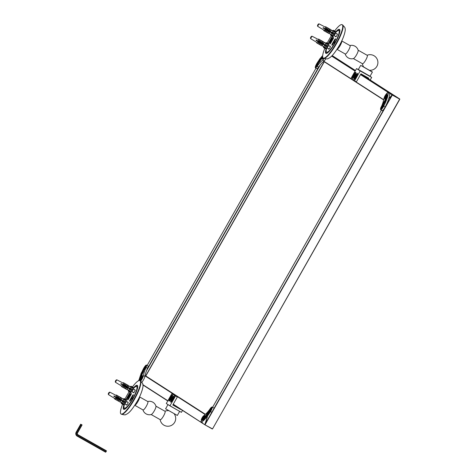 <?xml version="1.0" encoding="UTF-8"?>
<svg xmlns="http://www.w3.org/2000/svg" width="476" height="476" viewBox="0 0 476 476"><rect width="100%" height="100%" fill="white"/><g stroke="black" fill="none" stroke-linecap="round" stroke-linejoin="round"><path stroke-width="0.71" d="M360.493 74.607L392.105 94.92L388.696 98.77L392.426 94.867L399.81 99.222L392.105 94.92L204.858 424.532L207.417 416.619L204.977 424.842L173.252 404.213M212.29 428.977L204.977 424.842L212.522 428.912L399.745 98.996L360.844 73.994L399.745 98.996M139.111 380.318L138.843 380.627L139.111 380.318M145.65 375.891L205.424 414.31L145.662 375.897L324.144 61.684M332.819 55.984L355.459 70.531L332.831 55.989M165.731 408.878L177.34 415.453L165.731 408.878M168.093 404.665L179.654 411.377L177.34 415.453M173.306 405.165L176.548 406.998L173.306 405.165M360.832 65.42L372.369 72.138L363.7 66.973M369.513 70.275L372.315 71.941M358.321 69.55L370.054 76.214L358.321 69.55L360.635 65.474M173.062 399.429A3.552 0.744 119.5 0 1 170.866 402.125A3.552 0.744 119.5 0 1 171.788 398.662A3.552 0.744 119.5 0 1 174.281 396.086A3.552 0.744 119.5 0 1 173.062 399.429M171.431 398.382A3.552 0.744 119.5 0 1 169.242 401.084A3.552 0.744 119.5 0 1 170.158 397.615A3.552 0.744 119.5 0 1 172.651 395.038A3.552 0.744 119.5 0 1 171.431 398.382M177.126 406.944L172.919 404.802M182.51 410.407L181.415 412.335L169.932 405.844L175.543 395.967L177.352 396.99L172.794 405.017L180.654 409.455L177.024 407.123M172.943 404.963L176.917 407.212L172.943 404.963M177.352 396.99L171.907 393.634L166.297 403.511L169.932 405.844M175.543 395.967L171.907 393.634M353.424 75.012A3.552 0.744 119.5 0 1 355.899 72.471A3.552 0.744 119.5 0 1 354.697 75.779A3.552 0.744 119.5 0 1 352.484 78.51A3.552 0.744 119.5 0 1 353.424 75.012M355.054 76.053A3.552 0.744 119.5 0 1 357.524 73.518A3.552 0.744 119.5 0 1 356.328 76.82A3.552 0.744 119.5 0 1 354.114 79.557A3.552 0.744 119.5 0 1 355.054 76.053M368.448 78.879L368.811 78.242L360.951 73.804L356.393 81.83L354.578 80.807L360.189 70.93L371.679 77.415L370.203 80.01M365.056 76.124L364.818 76.547M369.882 76.261L371.679 77.415M358.333 69.597L356.56 68.592L350.949 78.475L354.578 80.807M356.56 68.592L360.189 70.93M386.905 95.694A2.666 0.559 119.5 0 1 387.69 95.337A2.666 0.559 119.5 0 1 386.792 97.818A2.666 0.559 119.5 0 1 385.132 99.871A2.666 0.559 119.5 0 1 385.257 98.407A2.666 0.559 119.5 0 1 386.905 95.694M386.917 93.867A2.666 0.559 119.5 0 1 387.143 93.974A2.666 0.559 119.5 0 1 386.25 96.455A2.666 0.559 119.5 0 1 384.584 98.508A2.666 0.559 119.5 0 1 384.376 98.371M385.887 99.781A2.666 0.559 119.5 0 1 386.238 99.829M383.46 104.571A2.666 0.559 119.5 0 1 383.686 104.684A2.666 0.559 119.5 0 1 382.787 107.165A2.666 0.559 119.5 0 1 381.127 109.212A2.666 0.559 119.5 0 1 380.913 109.081M381.704 106.023A19.528 4.088 -60.5 0 0 383.751 99.282A4.26 0.892 119.5 0 1 384.192 97.83M386.298 94.046A4.26 0.892 119.5 0 1 388.059 92.511A4.26 0.892 119.5 0 1 388.124 92.576A18.463 3.862 119.5 0 1 383.715 106.237A4.26 0.892 119.5 0 1 380.681 109.801A4.26 0.892 119.5 0 1 380.616 108.879M389.416 93.308A4.26 0.892 119.5 0 1 389.511 93.332A4.26 0.892 119.5 0 1 389.576 93.397L388.124 92.576M389.576 93.397A18.463 3.862 119.5 0 1 385.167 107.058L383.715 106.237M385.167 107.058A4.26 0.892 119.5 0 1 382.133 110.622L380.681 109.801M140.253 379.217A2.666 0.559 119.5 0 1 139.73 379.628A2.666 0.559 119.5 0 1 139.522 379.497M142.068 374.987A2.666 0.559 119.5 0 1 142.288 375.1A2.666 0.559 119.5 0 1 141.872 376.641M142.61 376.349A2.666 0.559 119.5 0 1 142.836 376.462A2.666 0.559 119.5 0 1 142.276 378.295A2.666 0.559 119.5 0 1 140.854 380.52A2.666 0.559 119.5 0 1 140.42 380.919M143.74 370.608A2.666 0.559 119.5 0 1 143.187 372.44A2.666 0.559 119.5 0 1 141.759 374.666A2.666 0.559 119.5 0 1 141.182 375.136A2.666 0.559 119.5 0 1 140.961 374.862M146.293 365.752A2.666 0.559 119.5 0 1 145.739 367.585A2.666 0.559 119.5 0 1 144.311 369.81A2.666 0.559 119.5 0 1 143.734 370.28A2.666 0.559 119.5 0 1 143.514 370.013M145.436 365.752A4.26 0.892 119.5 0 1 146.537 365.05A4.26 0.892 119.5 0 1 146.078 367.466A19.528 4.088 -60.5 0 0 143.46 375.57A4.26 0.892 119.5 0 1 140.7 381.097M146.537 365.05L147.982 365.865A4.26 0.892 119.5 0 1 147.53 368.287A19.528 4.088 -60.5 0 0 144.912 376.391A4.26 0.892 119.5 0 1 141.872 382.258M139.081 380.556A18.463 3.862 119.5 0 1 139.313 379.259M139.605 378.111A18.463 3.862 119.5 0 1 140.795 374.594M141.961 371.821A18.463 3.862 119.5 0 1 143.502 368.614A4.26 0.892 119.5 0 1 144.746 366.615M208.452 412.103A2.588 0.541 119.5 0 1 207.655 414.62A2.588 0.541 119.5 0 1 205.912 416.607A2.588 0.541 119.5 0 1 206.721 414.072A2.588 0.541 119.5 0 1 208.452 412.103L208.756 412.27A2.666 0.559 119.5 0 1 208.988 412.389A2.666 0.559 119.5 0 1 208.869 413.168A2.666 0.559 119.5 0 1 207.697 415.518A2.666 0.559 119.5 0 1 206.429 416.916A2.666 0.559 119.5 0 1 206.221 416.78M211.612 407.617A2.666 0.559 119.5 0 1 211.844 407.724A2.666 0.559 119.5 0 1 211.719 408.509A2.666 0.559 119.5 0 1 210.547 410.859A2.666 0.559 119.5 0 1 209.285 412.258A2.666 0.559 119.5 0 1 209.071 412.127M205.84 416.506A2.666 0.559 119.5 0 1 205.805 416.625A2.666 0.559 119.5 0 1 204.632 418.975A2.666 0.559 119.5 0 1 203.365 420.373A2.666 0.559 119.5 0 1 203.181 420.308M205.281 415.625A2.588 0.541 119.5 0 1 204.484 418.148A2.588 0.541 119.5 0 1 202.74 420.135A2.588 0.541 119.5 0 1 203.549 417.601A2.588 0.541 119.5 0 1 205.281 415.625L205.584 415.798A2.666 0.559 119.5 0 1 205.924 415.84M202.651 419.909A2.666 0.559 119.5 0 1 201.979 420.492A2.666 0.559 119.5 0 1 201.794 420.433M209.743 409.39A19.528 4.088 -60.5 0 1 204.799 414.834A4.26 0.892 119.5 0 0 203.918 415.762A2.588 0.541 119.5 0 1 203.097 418.267A2.588 0.541 119.5 0 1 201.354 420.254A2.588 0.541 119.5 0 1 202.163 417.72A2.588 0.541 119.5 0 1 203.901 415.75L204.198 415.917A2.666 0.559 119.5 0 1 204.537 415.964A2.666 0.559 119.5 0 1 204.549 416.125M211.177 407.563A4.26 0.892 119.5 0 1 212.106 407.039A4.26 0.892 119.5 0 1 210.57 411.567A18.463 3.862 119.5 0 1 201.253 422.075A4.26 0.892 119.5 0 1 201.187 422.051A4.26 0.892 119.5 0 1 201.384 420.272M211.826 412.275L210.57 411.567M202.705 422.89L201.253 422.075M320.931 58.036A2.666 0.559 119.5 0 1 321.282 58.084A2.666 0.559 119.5 0 1 320.384 60.559A2.666 0.559 119.5 0 1 318.724 62.612M318.087 62.689A2.666 0.559 119.5 0 1 318.426 62.743A2.666 0.559 119.5 0 1 317.528 65.224A2.666 0.559 119.5 0 1 315.868 67.271M322.847 58.066A2.666 0.559 119.5 0 1 321.788 59.155A2.666 0.559 119.5 0 1 321.574 59.024M323.888 58.399A2.666 0.559 119.5 0 1 323.174 59.036A2.666 0.559 119.5 0 1 322.96 58.905M324.055 58.483A4.26 0.892 119.5 0 1 322.704 60.047A19.528 4.088 -60.5 0 0 317.183 66.277A4.26 0.892 119.5 0 1 315.398 67.842A4.26 0.892 119.5 0 1 315.409 66.616M315.885 65.343A4.26 0.892 119.5 0 1 316.933 63.314A18.463 3.862 119.5 0 1 318.884 60.387M325.774 58.905A4.26 0.892 119.5 0 1 324.156 60.868A19.528 4.088 -60.5 0 0 318.628 67.098A4.26 0.892 119.5 0 1 316.843 68.663L315.398 67.842M320.628 58.024A18.463 3.862 119.5 0 1 322.686 55.591M151.172 414.548L160.281 419.695A4.831 1.011 -60.5 0 0 163.518 416.012A4.831 1.011 -60.5 0 0 165.041 411.294A4.831 1.011 -60.5 0 0 165.029 411.282L155.92 406.141M142.967 409.913A6.747 6.747 0 0 0 151.314 414.507A4.831 1.011 -60.5 0 0 154.331 410.788A4.831 1.011 -60.5 0 0 155.961 406.284A6.747 6.747 0 0 0 147.715 401.506M134.827 405.32L143.056 409.967A4.831 1.011 -60.5 0 0 146.299 406.284A4.831 1.011 -60.5 0 0 147.816 401.565A4.831 1.011 -60.5 0 0 147.804 401.56L139.575 396.907M362.373 63.671A7.812 7.812 0 0 0 363.795 67.104L369.352 70.264A7.812 7.812 0 0 0 377.819 61.339A7.812 7.812 0 0 0 367.121 55.264M362.48 63.73A4.831 1.011 -60.5 0 0 362.492 63.736A4.831 1.011 -60.5 0 0 365.747 60.03A4.831 1.011 -60.5 0 0 367.24 55.329L358.13 50.182M345.177 53.961A6.747 6.747 0 0 0 353.525 58.554A4.831 1.011 -60.5 0 0 356.542 54.835A4.831 1.011 -60.5 0 0 358.172 50.331A6.747 6.747 0 0 0 349.925 45.553M345.255 54.008A4.831 1.011 -60.5 0 0 345.267 54.014A4.831 1.011 -60.5 0 0 348.521 50.307A4.831 1.011 -60.5 0 0 350.015 45.601L341.786 40.954M336.984 49.367L336.966 49.367A4.897 1.023 -60.5 0 0 340.12 45.631A4.897 1.023 -60.5 0 0 341.762 40.906L341.756 40.888M324.828 48.314A19.171 4.01 -60.5 0 0 323.269 58.06A19.171 4.01 -60.5 0 0 336.08 43.542A19.171 4.01 -60.5 0 0 342.125 24.675A19.171 4.01 -60.5 0 0 334.616 31M331.397 35.718A19.171 4.01 -60.5 0 0 327.208 43.126M134.773 405.32L134.756 405.326A4.897 1.023 -60.5 0 0 137.915 401.583A4.897 1.023 -60.5 0 0 139.551 396.859L139.545 396.841M122.618 404.273A19.171 4.01 -60.5 0 0 121.059 414.019A19.171 4.01 -60.5 0 0 133.869 399.495A19.171 4.01 -60.5 0 0 139.914 380.627A19.171 4.01 -60.5 0 0 132.405 386.952M129.186 391.671A19.171 4.01 -60.5 0 0 125.004 399.078M334.45 44.078L334.116 43.732L334.533 42.548L335.33 41.602L335.782 41.727M328.488 43.846A12.424 2.6 119.5 0 1 328.708 43.393L331.064 40.317L332.528 36.664A12.424 2.6 119.5 0 1 332.676 36.438M335.366 32.868A12.424 2.6 119.5 0 1 338.811 30.547A12.424 2.6 119.5 0 1 335.556 41.573M334.194 43.965A12.424 2.6 119.5 0 1 326.59 52.187A12.424 2.6 119.5 0 1 326.833 47.939M330.927 42.757A1.601 0.333 119.5 0 1 329.862 43.965A1.601 0.333 119.5 0 1 330.362 42.394L332.468 38.693A1.601 0.333 119.5 0 1 333.533 37.479A1.601 0.333 119.5 0 1 333.033 39.056L330.927 42.757M332.932 44.048A1.601 0.333 119.5 0 1 331.861 45.256A1.601 0.333 119.5 0 1 332.367 43.685L334.473 39.978A1.601 0.333 119.5 0 1 335.538 38.77A1.601 0.333 119.5 0 1 335.033 40.341L332.932 44.048M329.356 46.005A1.601 0.333 119.5 0 1 329.6 45.91L330.356 46.392A1.601 0.333 119.5 0 1 329.856 47.957A1.601 0.333 119.5 0 1 328.779 49.177A1.601 0.333 119.5 0 1 328.779 49.171L328.029 48.689A1.601 0.333 119.5 0 1 327.988 48.433M336.371 33.659A1.601 0.333 119.5 0 1 336.615 33.564L337.371 34.046A1.601 0.333 119.5 0 1 336.865 35.611A1.601 0.333 119.5 0 1 335.794 36.825L335.039 36.343A1.601 0.333 119.5 0 1 335.003 36.087M338.811 30.547L339.715 31.059A12.424 2.6 119.5 0 1 339.846 31.166M332.528 36.664L332.319 37.271M329.136 42.894L328.708 43.393M327.649 52.759A12.424 2.6 119.5 0 1 327.494 52.699L326.59 52.187M132.239 400.03L131.906 399.691L132.322 398.501L133.119 397.561L133.572 397.686M126.277 399.804A12.424 2.6 119.5 0 1 126.497 399.346L128.853 396.27L130.317 392.623A12.424 2.6 119.5 0 1 130.466 392.397M133.155 388.827A12.424 2.6 119.5 0 1 136.6 386.5A12.424 2.6 119.5 0 1 133.345 397.525M131.983 399.917A12.424 2.6 119.5 0 1 124.379 408.14A12.424 2.6 119.5 0 1 124.623 403.892M128.716 398.709A1.601 0.333 119.5 0 1 127.651 399.923A1.601 0.333 119.5 0 1 128.151 398.352L130.257 394.646A1.601 0.333 119.5 0 1 131.322 393.438A1.601 0.333 119.5 0 1 130.823 395.009L128.716 398.709M130.721 400.001A1.601 0.333 119.5 0 1 129.65 401.208A1.601 0.333 119.5 0 1 130.156 399.638L132.263 395.931A1.601 0.333 119.5 0 1 133.328 394.723A1.601 0.333 119.5 0 1 132.822 396.294L130.721 400.001M127.146 401.964A1.601 0.333 119.5 0 1 127.389 401.863L128.145 402.351A1.601 0.333 119.5 0 1 127.645 403.91A1.601 0.333 119.5 0 1 126.568 405.13A1.601 0.333 119.5 0 1 126.568 405.124L125.819 404.642A1.601 0.333 119.5 0 1 125.777 404.386M134.161 389.612A1.601 0.333 119.5 0 1 134.405 389.517L135.16 389.999A1.601 0.333 119.5 0 1 134.66 391.564A1.601 0.333 119.5 0 1 133.583 392.783L132.828 392.295A1.601 0.333 119.5 0 1 132.792 392.04M136.6 386.5L137.504 387.012A12.424 2.6 119.5 0 1 137.635 387.119M130.317 392.623L130.109 393.224M126.925 398.846L126.497 399.346M125.444 408.711A12.424 2.6 119.5 0 1 125.283 408.652L124.379 408.14M113.96 396.377L114.079 395.961L114.032 396.419M114.472 396.669L114.823 396.377M116.108 397.103L115.846 397.436L116.132 397.115M116.132 399.001L117.518 398.388L116.561 397.853L115.614 399.519L114.532 398.894L116.632 397.4M116.941 397.573L117.887 395.907L116.638 395.187L117.715 395.812L116.769 397.484L117.727 398.019L117.661 398.466M118.125 398.698L118.447 398.424M118.679 400.673L120.428 400.036L119.381 399.441L119.524 399.037L119.476 399.483L122.683 401.316L122.826 400.251L123.391 400.578L123.165 401.839L122.058 401.607L122.356 401.125M119.922 399.733L120.261 399.453M121.356 400.072L121.285 400.512M121.731 400.768L122.07 400.477M121.802 400.322L121.511 400.643M121.219 400.459L121.338 400.06M119.988 399.299L119.714 399.596M118.173 398.275L117.673 398.436L118.06 398.65M117.584 398.43L117.709 398.007M116.364 397.246L116.073 397.567M114.549 396.222L114.252 396.544M120.981 400.34L121.106 399.929L122.57 400.756M119.5 399.346L119.738 399.156L119.72 399.584M119.178 399.293L119.292 398.906M117.685 398.323L119.405 399.441M118.952 399.156L117.358 398.287L117.477 397.877M115.537 397.27L115.662 396.853M122.576 401.244L122.647 400.804M120.761 400.221L120.833 399.775M118.946 399.191L119.018 398.751M116.561 397.853L113.812 396.294L117.269 398.245L116.638 397.882L117.138 398.162L117.203 397.722M115.317 397.145L115.394 396.698M126.866 404.987L124.718 403.785M121.118 383.62L121.047 384.072M121.487 384.322L121.838 384.031M122.933 384.65L122.862 385.09L122.909 384.638M123.147 386.655L124.534 386.042L123.576 385.506L122.624 387.172L121.547 386.548L121.886 385.941L123.647 385.054M123.956 385.227L124.902 383.561L123.647 382.841L124.73 383.466L123.784 385.132L124.742 385.673L124.676 386.119M124.492 385.53L124.367 385.953L125.593 386.637L124.932 386.256L125.462 386.078M126.556 386.702L126.491 387.137L129.698 388.969L129.841 387.904L130.406 388.232L130.174 389.493L129.073 389.261L129.371 388.779M126.937 387.387L127.276 387.101M128.371 387.726L128.3 388.166M128.746 388.416L129.085 388.13M128.812 387.976L128.526 388.297M128.234 388.107L128.347 387.714M127.003 386.952L126.729 387.25M125.694 388.327L127.443 387.69L126.396 387.095L126.539 386.69M125.188 385.923L124.688 386.09L125.075 386.304M124.599 386.084L124.724 385.661M123.373 384.9L123.088 385.215M121.564 383.876L121.267 384.197M120.969 384.031L121.094 383.608M127.996 387.994L128.115 387.583M126.771 386.821L126.735 387.238M126.182 386.97L126.307 386.56M124.956 385.798L124.682 386.095L125.533 386.601M122.552 384.923L122.677 384.507M129.591 388.898L129.656 388.452M127.776 387.869L127.848 387.428M125.961 386.845L126.033 386.405M123.576 385.506L120.827 383.948L124.284 385.899L123.653 385.536L124.147 385.816L124.218 385.376M122.332 384.798L122.403 384.352M133.875 392.64L131.733 391.439M323.329 27.668L323.258 28.114M323.698 28.364L324.043 28.072M325.144 28.697L325.072 29.137L325.352 28.816M325.358 30.702L326.738 30.089L325.78 29.548L324.834 31.22L323.757 30.589L325.858 29.101M326.167 29.274L327.113 27.608L325.858 26.888L326.941 27.513L325.995 29.179L326.952 29.72L326.881 30.166M326.703 29.577L326.976 30.22L327.803 30.684L327.143 30.303L327.672 30.125M328.767 30.744L328.696 31.184L331.915 33.005M329.148 31.434L329.487 31.148M330.582 31.767L330.511 32.213M330.951 32.463L331.296 32.172M331.022 32.023L330.737 32.338M330.445 32.154L330.558 31.755M329.213 30.994L328.94 31.291L328.981 30.863M327.904 32.374L329.654 31.731L328.607 31.142L328.749 30.732M327.399 29.97L326.899 30.131L327.286 30.351M326.81 30.125L326.935 29.708M325.584 28.947L325.298 29.262M325.334 28.804L324.995 29.09L325.12 28.685M323.775 27.923L323.478 28.245M323.186 28.054L323.305 27.656M330.207 32.041L330.326 31.624M328.392 31.017L328.517 30.607M327.167 29.839L326.893 30.137L327.744 30.642M324.763 28.971L324.888 28.554M331.802 32.939L331.867 32.499M329.987 31.916L330.058 31.475M328.172 30.892L328.244 30.446M325.78 29.548L323.031 27.995L326.494 29.946L325.864 29.583L326.357 29.863L326.429 29.423M324.543 28.846L324.614 28.399M336.086 36.688L333.944 35.486M316.171 40.424L316.29 40.002L316.243 40.466M316.683 40.716L317.034 40.424M318.129 41.043L318.057 41.483L318.337 41.162M318.343 43.048L319.729 42.435L318.771 41.9L317.819 43.566L316.742 42.941L317.081 42.334L318.843 41.448M319.795 42.477L319.92 42.055L319.872 42.513M320.336 42.745L320.657 42.471M320.889 44.72L322.639 44.084L321.592 43.489L321.734 43.084L321.687 43.53L324.9 45.351M322.133 43.78L322.472 43.494M323.567 44.119L323.496 44.56M323.942 44.809L324.281 44.524L323.972 44.78L324.793 45.25L324.091 44.845M324.007 44.369L323.722 44.684M323.43 44.5L323.543 44.107M322.198 43.346L321.925 43.637L321.966 43.215M320.384 42.316L319.884 42.477L320.271 42.697M318.569 41.293L318.283 41.608M318.319 41.15L317.98 41.436L318.105 41.031M316.76 40.27L316.463 40.591M323.192 44.387L323.317 43.976L324.781 44.803L325.037 44.298L325.792 45.143L324.834 45.982L324.269 45.654L324.567 45.172L324.894 45.357L324.567 45.172M319.592 43.84L321.389 43.381L320.645 45.155L321.502 42.953M319.896 42.37L320.729 42.989M321.538 43.453L319.563 42.334L319.688 41.924M317.748 41.317L317.873 40.9M324.787 45.291L324.858 44.845M322.972 44.262L323.043 43.822M321.157 43.239L321.229 42.792M318.771 41.9L316.022 40.341L319.479 42.293L318.849 41.93L319.348 42.209L319.414 41.769M317.528 41.192L317.599 40.746M329.077 49.034L326.929 47.832M323.603 47.612L323.216 46.351L323.603 47.612M326.006 48.98L323.757 47.707L326.006 48.98L326.244 48.713L323.692 47.273M323.4 46.487L323.513 46.916L323.323 46.44M326.56 42.769L325.132 42.983L326.411 42.673L328.815 44.042L328.416 44.893L325.34 43.274A1.963 0.411 -60.5 0 0 325.328 43.114L324.168 42.513L325.334 43.126M327.387 47.427L324.834 45.982L327.387 47.427L327.625 47.154L325.37 45.886M324.781 44.803L324.894 45.363M325.792 45.143L328.047 46.416L327.625 47.154M328.047 46.416L328.16 46.065L325.602 44.625M310.471 38.116L311.584 36.39L310.536 38.163M321.092 43.209L319.729 42.435M316.022 40.341A1.589 0.333 -60.5 0 0 316.231 39.966L318.724 41.382L318.503 39.835L318.843 39.234L320.098 39.954L318.843 39.234M319.926 39.859L318.979 41.525L319.937 42.066L319.759 40.549M320.437 42.346L321.389 40.68L320.009 39.889L321.181 40.573L320.235 42.239L321.3 42.834L321.086 41.21M322.544 41.341L321.288 40.615L322.544 41.341L321.597 43.007L322.847 43.709L322.514 41.864M324.822 44.673A1.963 0.411 -60.5 0 0 325.013 44.28L328.059 45.999A2.059 0.428 -60.5 0 0 328.416 44.893M318.611 39.645L316.665 38.633A1.589 0.333 -60.5 0 0 316.629 38.592A1.589 0.333 -60.5 0 0 316.599 38.586A1.589 0.333 -60.5 0 0 316.588 38.586L318.617 39.633M319.348 42.18L316.713 40.686L319.354 42.174M319.61 42.322L320.747 42.971M320.955 43.078L321.984 43.661M322.157 43.756L323.002 44.232M323.436 46.475L322.312 45.785L323.436 46.475M316.98 42.513L315.035 41.323A1.589 0.333 -60.5 0 0 315.064 41.358A1.589 0.333 -60.5 0 0 315.106 41.37L316.98 42.519M323.418 46.475A1.963 0.411 -60.5 0 0 323.561 46.416L326.53 48.207A2.059 0.428 -60.5 0 0 327.28 47.362M325.304 45.589L322.639 44.084M322.847 43.709L323.335 43.982L324.281 42.316L322.698 41.406L324.281 42.316M323.139 43.875L324.085 42.209M323.121 44.357L321.978 45.916L322.924 44.25M321.978 45.916L320.651 45.143M322.746 41.454L321.8 43.12M322.978 44.226L321.687 43.512M321.3 42.834L321.597 43.007M321.294 40.615L322.115 41.043L321.282 40.621M320.443 45.047L317.998 43.649M323.329 41.727L322.436 41.245L323.329 41.727M320.027 42.608L319.081 44.274M319.283 44.387L320.229 42.721M319.937 42.066L320.235 42.239M320.009 39.889L319.699 39.722M319.152 41.62L320.098 39.954M318.944 41.989L317.819 43.566M319.711 39.698L320.015 39.877M318.807 39.193L319.503 39.567L318.807 39.193L318.569 39.609M316.683 42.334L316.748 42.923M318.551 39.044L318.307 39.472M316.933 42.489L316.701 42.899M324.269 45.654L324.245 45.642A1.963 0.411 -60.5 0 0 324.483 45.279M326.53 48.207L326.244 48.713M330.528 34.564L330.421 34.141M333.022 36.634L330.766 35.361L333.022 36.634L333.26 36.366L330.707 34.921M330.451 34.522L330.338 34.093M330.987 32.433L331.629 32.796L330.987 32.433L331.29 32.184M333.575 30.422L332.147 30.637L333.426 30.327L335.824 31.696L335.425 32.547L332.355 30.928A1.963 0.411 -60.5 0 0 332.343 30.767L331.183 30.166L332.349 30.779M332.272 30.696L332.772 30.619L332.343 30.744M329.559 28.994L328.297 28.262L329.559 28.994L328.613 30.66L331.79 32.451L332.052 31.951L332.617 32.279L332.385 33.534L331.284 33.308L331.582 32.826L331.909 33.011L331.582 32.826M334.402 35.075L331.849 33.635L334.402 35.075L334.64 34.807L332.385 33.534M331.79 32.457L331.909 33.017M332.807 32.796L335.062 34.07L334.64 34.807M335.062 34.07L335.175 33.719L332.617 32.279M317.914 25.246L318.474 23.961L317.789 25.168M317.67 25.091L318.045 25.299M326.607 31.493L328.107 30.863L326.738 30.089M323.031 27.995A1.589 0.333 -60.5 0 0 323.246 27.62L325.739 29.03L325.519 27.489L325.858 26.888M327.25 29.893L328.398 28.334L327.018 27.548L328.196 28.221L327.25 29.893L326.774 28.203M327.452 30L328.315 30.488L328.101 28.863M329.862 31.362L329.529 29.518M331.837 32.326A1.963 0.411 -60.5 0 0 332.028 31.934L335.068 33.653A2.059 0.428 -60.5 0 0 335.425 32.547M325.626 27.299L323.674 26.287A1.589 0.333 -60.5 0 0 323.638 26.245A1.589 0.333 -60.5 0 0 323.609 26.239A1.589 0.333 -60.5 0 0 323.603 26.234L325.632 27.287M326.625 29.976L327.762 30.619M327.97 30.732L328.999 31.315M329.172 31.41L330.017 31.886M330.451 34.129L329.327 33.439L330.451 34.129M323.995 30.166L322.05 28.971A1.589 0.333 -60.5 0 0 322.079 29.012A1.589 0.333 -60.5 0 0 322.121 29.024L323.995 30.172M330.433 34.129A1.963 0.411 -60.5 0 0 330.57 34.064L333.545 35.861A2.059 0.428 -60.5 0 0 334.295 35.016M332.313 33.237L329.654 31.731M327.345 30.41L328.107 30.863M330.35 31.636L331.296 29.97L329.713 29.06L331.296 29.97M330.154 31.529L331.1 29.863M330.136 32.011L328.993 33.57L329.939 31.898M328.993 33.57L327.666 32.796M329.761 29.101L328.815 30.773M328.404 31.029L327.458 32.701L324.834 31.22M328.607 31.142L327.458 32.701M329.993 31.88L328.702 31.166M328.315 30.488L328.613 30.66M330.344 29.381L329.452 28.893L330.344 29.381M327.042 30.262L326.096 31.928M326.298 32.041L327.244 30.375M329.124 28.697L328.018 28.084L329.106 28.727M325.007 31.309L325.959 29.643M327.03 27.531L327.785 27.941L327.018 27.548M325.822 26.846L326.518 27.221L325.822 26.846L325.584 27.263M323.698 29.988L323.763 30.577M325.566 26.698L325.322 27.126M323.948 30.143L323.716 30.547M331.284 33.308L331.26 33.29A1.963 0.411 -60.5 0 0 331.498 32.927M333.545 35.861L333.26 36.366M128.407 391.218L128.02 389.957L128.407 391.218M128.318 390.516L128.222 390.088A1.963 0.411 -60.5 0 0 128.359 390.022L128.3 390.136M128.24 390.475L128.127 390.046M130.811 392.587L128.562 391.32L130.811 392.587L131.049 392.319L128.496 390.879M128.776 388.392L129.418 388.749L128.776 388.392L129.079 388.136M131.364 386.375L129.936 386.595L131.215 386.28L133.619 387.648L133.215 388.505L130.144 386.881A1.963 0.411 -60.5 0 0 130.132 386.72L128.972 386.125L130.132 386.72M132.191 391.034L129.639 389.594L132.191 391.034L132.429 390.76L130.174 389.493M130.597 388.749L132.852 390.022L132.429 390.76M132.852 390.022L132.965 389.671L130.406 388.232M115.704 381.199L116.293 379.937L115.579 381.121M115.263 381.669L115.466 381.05L115.835 381.258M124.397 387.446L125.896 386.815L124.534 386.042M120.827 383.948A1.589 0.333 -60.5 0 0 121.035 383.579L123.528 384.989L123.308 383.448L123.647 382.841M125.039 385.846L126.188 384.287L124.813 383.495L125.985 384.18L125.039 385.846L124.563 384.156M125.242 385.959L126.104 386.447L125.89 384.816M127.348 384.947L126.086 384.227L127.348 384.947L126.402 386.613L127.651 387.315L127.318 385.471M127.651 387.315L129.579 388.41M129.627 388.279A1.963 0.411 -60.5 0 0 129.817 387.886L132.858 389.606A2.059 0.428 -60.5 0 0 133.215 388.505M123.415 383.251L121.463 382.24A1.589 0.333 -60.5 0 0 121.428 382.198A1.589 0.333 -60.5 0 0 121.404 382.192A1.589 0.333 -60.5 0 0 121.392 382.192L123.421 383.245M121.517 384.293L124.159 385.78M124.414 385.929L125.551 386.577M125.759 386.69L126.789 387.268M126.961 387.363L127.806 387.845M128.24 390.082L127.116 389.392L128.24 390.082M121.785 386.125L119.839 384.929A1.589 0.333 -60.5 0 0 119.869 384.965A1.589 0.333 -60.5 0 0 119.91 384.977L121.785 386.125M128.359 390.022L131.334 391.813A2.059 0.428 -60.5 0 0 132.084 390.974M130.103 389.195L127.443 387.69M125.134 386.369L125.896 386.815M128.139 387.595L129.085 385.923L127.503 385.019L129.085 385.923M127.943 387.482L128.889 385.816M127.925 387.964L126.979 389.63L127.729 387.857M126.783 389.523L125.456 388.755M127.55 385.06L126.604 386.726M126.194 386.988L125.247 388.654L124.093 387.982M126.396 387.095L125.247 388.654M127.782 387.833L126.556 387.143M126.104 386.447L126.402 386.613M128.133 385.334L127.241 384.852L128.133 385.334M124.831 386.214L123.885 387.88L122.624 387.172M125.033 386.328L123.885 387.88M126.913 384.65L125.807 384.037L126.902 384.679M122.796 387.268L123.748 385.596M124.819 383.483L125.575 383.894L124.807 383.507M124.153 385.786L123.647 385.542M123.665 385.518L123.344 385.37M123.361 385.346L121.517 384.299M123.611 382.799L124.307 383.18L123.611 382.799L123.373 383.216M121.487 385.941L121.553 386.53M123.355 382.65L123.111 383.079M121.737 386.095L121.505 386.506M129.073 389.261L129.05 389.249A1.963 0.411 -60.5 0 0 129.288 388.886M131.334 391.813L131.049 392.319M121.392 403.565L121.005 402.303L121.392 403.565M123.796 404.939L121.547 403.666L123.796 404.939L124.034 404.665L121.481 403.226M121.303 402.869L121.207 402.434A1.963 0.411 -60.5 0 0 121.35 402.369L121.285 402.482M121.231 402.827L121.112 402.393M121.88 400.798L122.582 401.197L121.755 400.738L122.064 400.483M124.349 398.727L122.921 398.942L124.2 398.626L126.604 399.995L126.205 400.851L123.129 399.233A1.963 0.411 -60.5 0 0 123.117 399.067L121.957 398.466L123.123 399.078M123.046 398.995L123.474 398.87L123.123 399.043M125.176 403.38L122.629 401.94L125.176 403.38L125.414 403.112L123.165 401.839M123.581 401.095L125.837 402.369L125.414 403.112M125.837 402.369L125.95 402.018L123.391 400.578M108.26 394.074L109.373 392.343L108.326 394.116M108.254 394.015L108.451 393.396L108.82 393.604M117.382 399.792L118.881 399.162L117.518 398.388M113.812 396.294A1.589 0.333 -60.5 0 0 114.02 395.925L116.513 397.335L116.293 395.794L116.638 395.187M118.024 398.192L119.178 396.639L117.798 395.848L118.97 396.526L118.024 398.192L117.548 396.502M118.226 398.305L119.095 398.793L118.875 397.162M120.339 397.293L119.077 396.567L120.339 397.293L119.387 398.965L120.636 399.667L120.303 397.817M122.612 400.631A1.963 0.411 -60.5 0 0 122.808 400.239L125.848 401.952A2.059 0.428 -60.5 0 0 126.205 400.851M116.406 395.598L114.454 394.586A1.589 0.333 -60.5 0 0 114.418 394.544A1.589 0.333 -60.5 0 0 114.389 394.539A1.589 0.333 -60.5 0 0 114.377 394.539L116.406 395.592M114.502 396.639L117.144 398.126M117.405 398.275L118.958 399.156M118.744 399.037L119.773 399.62M119.952 399.709L120.791 400.191M121.761 400.738L122.403 401.095L121.761 400.738M121.225 402.428L120.101 401.738L121.225 402.428M114.77 398.471L112.824 397.276A1.589 0.333 -60.5 0 0 112.854 397.311A1.589 0.333 -60.5 0 0 112.895 397.323L114.77 398.471M121.35 402.369L124.319 404.166A2.059 0.428 -60.5 0 0 125.069 403.321M123.094 401.542L120.428 400.036M119.178 399.334L118.232 401L119.381 399.441L118.881 399.162M120.636 399.667L121.124 399.941L122.07 398.275L120.487 397.365L122.07 398.275M120.928 399.834L121.874 398.168M120.91 400.31L119.964 401.976L120.714 400.203M119.768 401.869L118.441 401.101M120.535 397.406L119.589 399.072M120.767 400.179L119.541 399.489M119.083 396.573L119.904 396.996L119.071 396.573M118.232 401L115.614 399.519M121.118 397.68L120.232 397.198L121.118 397.68M117.816 398.561L116.87 400.227M117.072 400.34L118.018 398.674M117.798 395.848L117.489 395.675M115.787 399.614L116.733 397.948M117.501 395.657L117.804 395.83M117.138 398.138L116.334 397.716M116.346 397.692L114.502 396.645M116.596 395.145L117.292 395.526L116.596 395.145L116.358 395.568M114.472 398.287L114.537 398.876M116.34 394.997L116.096 395.431M114.728 398.442L114.496 398.852M122.058 401.607L122.034 401.595A1.963 0.411 -60.5 0 0 122.272 401.232M124.319 404.166L124.034 404.665M353.376 77.743A2.981 0.625 119.5 0 1 352.74 78.094A2.981 0.625 119.5 0 1 353.668 75.172A2.981 0.625 119.5 0 1 355.673 72.899A2.981 0.625 119.5 0 1 355.697 73.631M354.382 75.886A1.69 0.351 -60.5 0 0 354.614 75.488L353.418 76.981A1.69 0.351 -60.5 0 1 353.335 76.928L353.977 75.684L354.394 75.874M354.025 75.107L354.989 74.012A1.69 0.351 -60.5 0 1 355.072 74.066L354.614 75.488L354.025 75.107A1.69 0.351 -60.5 0 0 353.793 75.511L353.977 75.684M353.793 75.511L354.424 75.821M354.566 79.248A2.981 0.625 119.5 0 1 354.537 79.236A2.981 0.625 119.5 0 1 354.531 79.236L354.364 79.141A2.981 0.625 119.5 0 1 355.298 76.219A2.981 0.625 119.5 0 1 357.297 73.947A2.981 0.625 119.5 0 1 357.327 74.672M355.001 78.784A2.981 0.625 119.5 0 1 354.364 79.141A2.981 0.625 119.5 0 1 354.358 79.135M356.238 76.529L355.042 78.028A1.69 0.351 -60.5 0 1 354.965 77.975L355.608 76.731L356.018 76.916M356.238 76.535L355.649 76.154A1.69 0.351 -60.5 0 0 355.423 76.553L355.608 76.731M355.649 76.154L356.244 76.529A1.69 0.351 -60.5 0 1 356.012 76.934M356.125 76.142L356.702 75.113A1.69 0.351 -60.5 0 0 356.619 75.059L356.03 76.077M355.423 76.553L356.048 76.868M171.759 401.357A2.981 0.625 119.5 0 1 171.122 401.708A2.981 0.625 119.5 0 1 172.05 398.793A2.981 0.625 119.5 0 1 174.055 396.52A2.981 0.625 119.5 0 1 174.079 397.246M172.764 399.507A1.69 0.351 -60.5 0 0 172.996 399.102L171.8 400.596A1.69 0.351 -60.5 0 1 171.717 400.542L172.36 399.299L172.776 399.489M172.407 398.721L173.371 397.633A1.69 0.351 -60.5 0 1 173.454 397.686L172.996 399.102L172.407 398.721A1.69 0.351 -60.5 0 0 172.175 399.126L172.36 399.299M172.175 399.126L172.806 399.441M169.694 400.774A2.981 0.625 119.5 0 1 169.664 400.762A2.981 0.625 119.5 0 1 169.658 400.756L169.492 400.667A2.981 0.625 119.5 0 1 170.426 397.746A2.981 0.625 119.5 0 1 172.425 395.473A2.981 0.625 119.5 0 1 172.449 396.199M170.128 400.31A2.981 0.625 119.5 0 1 169.492 400.667A2.981 0.625 119.5 0 1 169.486 400.661M171.14 398.46A1.69 0.351 -60.5 0 0 171.366 398.055L170.17 399.548A1.69 0.351 -60.5 0 1 170.093 399.501L170.729 398.257L171.146 398.442M170.777 397.674L171.747 396.585A1.69 0.351 -60.5 0 1 171.824 396.639L171.366 398.055L170.777 397.674A1.69 0.351 -60.5 0 0 170.551 398.079L170.729 398.257M170.551 398.079L171.176 398.394M81.188 424.443L82.086 424.937L81.188 424.443L76.63 432.464L76.166 432.196L80.724 424.17M78.004 434.761L77.927 435.189L106.344 451.236L106.422 450.808L78.004 434.761A1.333 1.303 -57.3 0 1 77.529 432.964L82.086 424.937M77.927 435.189A1.731 1.69 -57.3 0 1 77.308 432.851L81.872 424.824M106.344 451.236L105.63 452.2L77.213 436.153A2.927 2.862 -57.3 0 1 76.166 432.196M105.952 451.932L77.534 435.885A2.529 2.475 -57.3 0 1 76.63 432.464M383.21 104.434A2.588 0.541 119.5 0 1 382.412 106.951A2.588 0.541 119.5 0 1 380.669 108.939A2.588 0.541 119.5 0 1 380.663 108.939A2.588 0.541 119.5 0 1 381.478 106.404A2.588 0.541 119.5 0 1 383.21 104.434L383.513 104.601A2.588 0.541 119.5 0 1 383.579 104.69A2.588 0.541 119.5 0 1 382.716 107.124A2.588 0.541 119.5 0 1 381.074 109.123A2.588 0.541 119.5 0 1 380.967 109.111A2.588 0.541 119.5 0 1 380.961 109.105M382.121 107.076A1.69 0.351 -60.5 0 0 382.347 106.672L381.151 108.171A1.69 0.351 -60.5 0 1 381.074 108.117L381.716 106.874L382.127 107.058M381.758 106.297L382.728 105.202A1.69 0.351 -60.5 0 1 382.805 105.255L382.347 106.672L381.758 106.297A1.69 0.351 -60.5 0 0 381.532 106.695L381.716 106.874M381.532 106.695L382.157 107.011M385.382 99.716A2.588 0.541 119.5 0 1 385.066 99.817A2.588 0.541 119.5 0 1 385.863 97.294A2.588 0.541 119.5 0 1 387.607 95.307A2.588 0.541 119.5 0 1 387.69 95.634M386.155 97.169L386.744 97.55L386.155 97.169A1.69 0.351 -60.5 0 0 385.929 97.574L386.524 97.937M386.631 97.163L387.202 96.134A1.69 0.351 -60.5 0 0 387.125 96.081L386.536 97.098M386.518 97.955A1.69 0.351 -60.5 0 0 386.744 97.55L385.548 99.044A1.69 0.351 -60.5 0 1 385.465 98.99L386.107 97.747M385.929 97.574L386.554 97.889M386.792 93.796A2.588 0.541 119.5 0 1 385.994 96.313A2.588 0.541 119.5 0 1 384.245 98.3A2.588 0.541 119.5 0 1 385.054 95.771A2.588 0.541 119.5 0 1 386.792 93.796L387.095 93.968A2.588 0.541 119.5 0 1 387.155 94.04M384.638 98.484A2.588 0.541 119.5 0 1 384.548 98.472A2.588 0.541 119.5 0 1 384.543 98.467L384.245 98.3M385.703 96.438A1.69 0.351 -60.5 0 0 385.929 96.039L384.733 97.532A1.69 0.351 -60.5 0 1 384.65 97.479L385.292 96.235L385.709 96.426M385.34 95.658L386.31 94.563A1.69 0.351 -60.5 0 1 386.387 94.617L385.929 96.039L385.34 95.658A1.69 0.351 -60.5 0 0 385.108 96.063L385.292 96.235M385.108 96.063L385.738 96.372M323.228 59.012A2.588 0.541 119.5 0 1 323.133 59L322.829 58.828A2.588 0.541 119.5 0 1 322.948 57.751M323.632 58.262C326.334 58.988 327.803 59.089 328.041 58.56C330.273 57.632 333.004 56.037 339.406 45.375C343.839 37.955 346.034 29.536 345.017 28.5C345.35 28.024 344.505 26.817 342.488 24.877L342.488 24.877A19.171 4.01 -60.5 0 1 336.443 43.744A19.171 4.01 -60.5 0 1 323.632 58.268A19.171 4.01 -60.5 0 1 323.632 58.262A2.588 0.541 119.5 0 1 322.829 58.828M320.848 57.989A2.588 0.541 119.5 0 1 320.05 60.506A2.588 0.541 119.5 0 1 318.307 62.493A2.588 0.541 119.5 0 1 319.116 59.958A2.588 0.541 119.5 0 1 320.848 57.989L321.151 58.155A2.588 0.541 119.5 0 1 321.217 58.245A2.588 0.541 119.5 0 1 321.122 58.97M318.307 62.493A2.588 0.541 119.5 0 1 318.301 62.493L318.605 62.665M319.759 60.63A1.69 0.351 -60.5 0 0 319.985 60.226L318.789 61.725A1.69 0.351 -60.5 0 1 318.712 61.672L319.354 60.428L319.765 60.613M319.985 60.232L319.396 59.851A1.69 0.351 -60.5 0 0 319.17 60.25L319.354 60.428M319.396 59.851L319.985 60.226M319.872 59.839L320.443 58.81A1.69 0.351 -60.5 0 0 320.366 58.756L319.777 59.774M319.17 60.25L319.795 60.565M321.841 59.137A2.588 0.541 119.5 0 1 321.746 59.119A2.588 0.541 119.5 0 1 321.74 59.119L321.449 58.953A2.588 0.541 119.5 0 1 321.443 58.947A2.588 0.541 119.5 0 1 322.668 55.734M322.841 57.548A2.588 0.541 119.5 0 1 321.449 58.953M322.692 57.007L321.931 58.179A1.69 0.351 -60.5 0 1 321.853 58.126L322.686 56.971M322.645 56.37L322.538 56.305A1.69 0.351 -60.5 0 0 322.312 56.709L322.49 56.882M322.312 56.709L322.674 56.894M317.998 62.642A2.588 0.541 119.5 0 1 317.2 65.164A2.588 0.541 119.5 0 1 315.451 67.152A2.588 0.541 119.5 0 1 316.26 64.617A2.588 0.541 119.5 0 1 317.998 62.642L318.301 62.814A2.588 0.541 119.5 0 1 318.367 62.897A2.588 0.541 119.5 0 1 318.283 63.594M315.451 67.152A2.588 0.541 119.5 0 1 315.451 67.146L315.755 67.324M316.909 65.289A1.69 0.351 -60.5 0 0 317.135 64.885L315.939 66.378A1.69 0.351 -60.5 0 1 315.856 66.325L316.498 65.081L316.915 65.272M316.546 64.504L317.516 63.415A1.69 0.351 -60.5 0 1 317.593 63.469L317.135 64.885L316.546 64.504A1.69 0.351 -60.5 0 0 316.32 64.909L316.498 65.081M316.32 64.909L316.945 65.224M211.427 407.51L211.731 407.682A2.588 0.541 119.5 0 1 211.79 407.765A2.588 0.541 119.5 0 1 210.927 410.205A2.588 0.541 119.5 0 1 209.291 412.198A2.588 0.541 119.5 0 1 209.184 412.192A2.588 0.541 119.5 0 1 209.178 412.186L208.881 412.02A2.588 0.541 119.5 0 1 209.69 409.485A2.588 0.541 119.5 0 1 211.427 407.51A2.588 0.541 119.5 0 1 210.624 410.032A2.588 0.541 119.5 0 1 208.881 412.02A2.588 0.541 119.5 0 1 208.875 412.014M210.332 410.157A1.69 0.351 -60.5 0 0 210.565 409.753L209.369 411.246A1.69 0.351 -60.5 0 1 209.285 411.199L209.928 409.955L210.344 410.139M209.975 409.372L210.939 408.283A1.69 0.351 -60.5 0 1 211.023 408.337L210.565 409.753L209.975 409.372A1.69 0.351 -60.5 0 0 209.743 409.776L209.928 409.955M209.743 409.776L210.374 410.092M208.756 412.27A2.588 0.541 119.5 0 1 208.821 412.359A2.588 0.541 119.5 0 1 207.958 414.792A2.588 0.541 119.5 0 1 206.316 416.792A2.588 0.541 119.5 0 1 206.209 416.78A2.588 0.541 119.5 0 1 206.203 416.774L205.912 416.607A2.588 0.541 119.5 0 1 205.906 416.607M207.363 414.745A1.69 0.351 -60.5 0 0 207.59 414.34L206.394 415.84A1.69 0.351 -60.5 0 1 206.316 415.786L206.953 414.542L207.369 414.727M207.59 414.346L207 413.965A1.69 0.351 -60.5 0 0 206.774 414.364L206.953 414.542M207 413.965L207.59 414.34M207.476 413.953L208.048 412.924A1.69 0.351 -60.5 0 0 207.97 412.87L207.381 413.888M206.774 414.364L207.399 414.679M205.584 415.798A2.588 0.541 119.5 0 1 205.65 415.881A2.588 0.541 119.5 0 1 204.787 418.321A2.588 0.541 119.5 0 1 203.145 420.314A2.588 0.541 119.5 0 1 203.038 420.302A2.588 0.541 119.5 0 1 203.032 420.302L202.74 420.135A2.588 0.541 119.5 0 1 202.734 420.13M204.192 418.273A1.69 0.351 -60.5 0 0 204.418 417.868L203.222 419.362A1.69 0.351 -60.5 0 1 203.145 419.308L203.787 418.065L204.198 418.255M203.829 417.488L204.799 416.399A1.69 0.351 -60.5 0 1 204.876 416.452L204.418 417.868L203.829 417.488A1.69 0.351 -60.5 0 0 203.603 417.892L203.787 418.065M203.603 417.892L204.228 418.208M139.855 380.598A2.588 0.541 119.5 0 1 140.938 377.92A2.588 0.541 119.5 0 1 142.479 376.278L142.782 376.445A2.588 0.541 119.5 0 1 142.842 376.522M142.479 376.278A2.588 0.541 119.5 0 1 141.872 378.444A2.588 0.541 119.5 0 1 140.14 380.758M141.39 378.92A1.69 0.351 -60.5 0 0 141.616 378.515L140.42 380.009A1.69 0.351 -60.5 0 1 140.343 379.961L140.985 378.717L141.396 378.902M141.027 378.134L141.997 377.046A1.69 0.351 -60.5 0 1 142.074 377.099L141.616 378.515L141.027 378.134A1.69 0.351 -60.5 0 0 140.801 378.539L140.985 378.717M140.801 378.539L141.426 378.854M141.866 374.541A2.588 0.541 119.5 0 1 141.289 374.999A2.588 0.541 119.5 0 1 141.182 374.987A2.588 0.541 119.5 0 1 141.176 374.981M140.878 374.814A2.588 0.541 119.5 0 1 141.687 372.286A2.588 0.541 119.5 0 1 143.425 370.31A2.588 0.541 119.5 0 1 142.627 372.827A2.588 0.541 119.5 0 1 140.878 374.814L141.182 374.987M142.336 372.952A1.69 0.351 -60.5 0 0 142.562 372.553L141.366 374.047A1.69 0.351 -60.5 0 1 141.283 373.993L141.925 372.75L142.342 372.94M141.973 372.172L142.943 371.078A1.69 0.351 -60.5 0 1 143.02 371.131L142.562 372.553L141.973 372.172A1.69 0.351 -60.5 0 0 141.741 372.577L141.925 372.75M141.741 372.577L142.372 372.887M144.389 369.721A2.588 0.541 119.5 0 1 143.841 370.149A2.588 0.541 119.5 0 1 143.734 370.138A2.588 0.541 119.5 0 1 143.728 370.132M143.425 369.965A2.588 0.541 119.5 0 1 144.24 367.43A2.588 0.541 119.5 0 1 145.977 365.461A2.588 0.541 119.5 0 1 145.174 367.978A2.588 0.541 119.5 0 1 143.431 369.965A2.588 0.541 119.5 0 1 143.425 369.965L143.734 370.138M144.579 367.359L144.525 367.323A1.69 0.351 -60.5 0 0 144.293 367.722L144.353 367.758A1.607 0.339 119.5 0 1 144.579 367.359L145.109 367.704L143.919 369.197A1.69 0.351 -60.5 0 1 143.835 369.144L144.478 367.9L144.894 368.085A1.69 0.351 -60.5 0 0 145.115 367.698L145.573 366.282A1.69 0.351 -60.5 0 0 145.489 366.228L145.001 367.305M144.525 367.323L144.9 367.246M144.353 367.758L144.924 368.037M141.937 374.915A2.588 0.541 119.5 0 1 141.14 377.432A2.588 0.541 119.5 0 1 139.391 379.42A2.588 0.541 119.5 0 1 140.2 376.891A2.588 0.541 119.5 0 1 141.937 374.915L142.241 375.088A2.588 0.541 119.5 0 1 142.3 375.159M139.391 379.42A2.588 0.541 119.5 0 1 139.385 379.42L139.694 379.592M140.848 377.557A1.69 0.351 -60.5 0 0 141.075 377.159L139.879 378.652A1.69 0.351 -60.5 0 1 139.795 378.598L140.438 377.355L140.854 377.545M140.485 376.778L141.449 375.683A1.69 0.351 -60.5 0 1 141.533 375.737L141.075 377.159L140.485 376.778A1.69 0.351 -60.5 0 0 140.253 377.182L140.438 377.355M140.253 377.182L140.884 377.492M204.198 415.917A2.588 0.541 119.5 0 1 204.263 416.006A2.588 0.541 119.5 0 1 204.228 416.542M202.711 419.517A2.588 0.541 119.5 0 1 201.759 420.439A2.588 0.541 119.5 0 1 201.657 420.427A2.588 0.541 119.5 0 1 201.651 420.421L201.354 420.254A2.588 0.541 119.5 0 1 201.348 420.254M202.806 418.392A1.69 0.351 -60.5 0 0 203.038 417.987L201.842 419.487A1.69 0.351 -60.5 0 1 201.759 419.433L202.401 418.19L202.812 418.374M202.443 417.613L203.413 416.518A1.69 0.351 -60.5 0 1 203.496 416.571L203.038 417.987L202.443 417.613A1.69 0.351 -60.5 0 0 202.217 418.011L202.401 418.19M202.217 418.011L202.841 418.327M385.816 99.746A2.588 0.541 119.5 0 1 385.822 99.746A2.588 0.541 119.5 0 1 385.007 102.275A2.588 0.541 119.5 0 1 383.275 104.25A2.588 0.541 119.5 0 1 384.072 101.733A2.588 0.541 119.5 0 1 385.816 99.746L386.119 99.912A2.588 0.541 119.5 0 1 386.125 99.918A2.588 0.541 119.5 0 1 386.185 100.002A2.588 0.541 119.5 0 1 386.167 100.442M384.364 101.608L384.953 101.983L384.364 101.608A1.69 0.351 -60.5 0 0 384.138 102.007L384.733 102.37M384.84 101.596L385.411 100.567A1.69 0.351 -60.5 0 0 385.334 100.513L384.745 101.531M384.727 102.388A1.69 0.351 -60.5 0 0 384.953 101.983L383.757 103.482A1.69 0.351 -60.5 0 1 383.68 103.429L384.316 102.185M384.138 102.007L384.763 102.322M145.001 375.862L205.168 414.531M205.346 414.376L145.049 375.623M167.867 400.756L142.848 384.673M142.883 384.941L167.766 400.929L142.883 384.941M360.606 74.411L392.426 94.867L204.977 424.842L173.151 404.392L204.954 424.83M145.787 375.98L324.281 61.773L145.793 375.98M319.033 66.551L147.262 368.924M146.56 370.667L320.158 65.075M138.445 380.8L139.307 379.283L138.439 380.806M147.185 365.419L316.028 68.199L147.179 365.413M212.54 428.87L399.78 99.258M212.582 407.307L381.365 110.188L212.576 407.301M144.912 376.391L143.46 375.57M147.53 368.287L146.078 367.466M318.628 67.098L317.183 66.277M324.156 60.868L322.704 60.047M383.68 99.704L323.757 61.196M323.597 61.333L383.644 99.918L323.597 61.333M331.665 56.079L355.108 71.144M355.221 70.948L331.832 55.918M326.12 48.897A13.762 2.88 -60.5 0 0 327.393 52.991A13.762 2.88 -60.5 0 0 335.128 42.929A13.762 2.88 -60.5 0 0 339.906 30.934A13.762 2.88 -60.5 0 0 335.836 31.749M332.421 36.295A13.762 2.88 -60.5 0 0 328.232 43.703M335.384 32.808A13.417 2.808 119.5 0 1 339.65 29.911C340.364 31.577 338.852 35.914 335.122 42.923C331.992 48.272 329.368 51.64 327.256 53.014L326.476 53.241A13.417 2.808 119.5 0 1 326.792 47.981M328.88 43.12A13.417 2.808 119.5 0 1 332.385 36.95L331.064 40.311L328.886 43.114M123.909 404.85A13.762 2.88 -60.5 0 0 125.182 408.943A13.762 2.88 -60.5 0 0 132.917 398.882A13.762 2.88 -60.5 0 0 137.695 386.887A13.762 2.88 -60.5 0 0 133.625 387.708M130.21 392.248A13.762 2.88 -60.5 0 0 126.021 399.656M133.173 388.767A13.417 2.808 119.5 0 1 137.445 385.863C138.153 387.529 136.642 391.873 132.911 398.876C129.781 404.231 127.157 407.593 125.045 408.967L124.266 409.193A13.417 2.808 119.5 0 1 124.587 403.934M126.67 399.078A13.417 2.808 119.5 0 1 130.174 392.902L128.853 396.264L126.675 399.067M134.232 399.697A19.171 4.01 -60.5 0 0 140.277 380.836A19.171 4.01 -60.5 0 0 140.277 380.83C142.294 382.775 143.139 383.983 142.806 384.459C143.823 385.489 141.628 393.914 137.195 401.327C130.799 411.99 128.062 413.584 125.831 414.519C125.593 415.042 124.123 414.947 121.422 414.221L121.422 414.221A19.171 4.01 -60.5 0 0 134.232 399.697M334.116 43.732A1.226 1.196 122.7 0 0 334.563 43.881M335.681 41.912A1.226 1.196 122.7 0 0 335.33 41.602M335.895 36.825L335.039 36.343M328.88 49.171L328.029 48.689M332.95 44.012L332.367 43.685M335.05 40.305L334.473 39.978M330.945 42.727L330.362 42.394M333.051 39.02L332.468 38.693M131.906 399.691A1.226 1.196 122.7 0 0 132.358 399.834M133.47 397.865A1.226 1.196 122.7 0 0 133.119 397.561M133.685 392.777L132.828 392.295M126.67 405.124L125.819 404.642M130.739 399.965L130.156 399.638M132.846 396.264L132.263 395.931M128.734 398.68L128.151 398.352M130.84 394.973L130.257 394.646M326.143 42.947L328.702 44.393M316.629 38.592L311.988 36.188C310.899 36.646 310.441 37.455 310.602 38.621L311.964 36.182M310.459 38.062L310.661 37.443M310.739 37.295L310.923 36.961M311.012 36.825L311.435 36.349M311.56 36.426L311.358 37.045M311.286 37.199L311.102 37.527M311.007 37.663L310.59 38.139M333.158 30.601L335.717 32.047M323.638 26.245L319.003 23.842C317.914 24.294 317.456 25.109 317.617 26.275L318.979 23.836M317.474 25.716L317.676 25.097M317.748 24.942L317.938 24.615M318.027 24.478L318.45 24.002M318.575 24.08L318.373 24.698M318.301 24.847L318.111 25.18M318.022 25.317L317.599 25.793M130.948 386.554L133.506 388M119.869 384.965L115.406 382.234L116.769 379.788M115.537 380.901L115.727 380.568M115.817 380.431L116.239 379.955M116.364 380.038L116.162 380.657M116.09 380.806L115.9 381.133M115.811 381.27L115.388 381.746M123.933 398.906L126.491 400.346M114.418 394.544L109.777 392.141C108.695 392.599 108.23 393.408 108.391 394.58L109.754 392.135M108.528 393.247L108.712 392.92M108.802 392.777L109.224 392.301M109.349 392.385L109.147 393.003M109.075 393.152L108.891 393.479M108.802 393.616L108.379 394.092M353.852 75.541A1.607 0.339 119.5 0 1 354.084 75.143M355.483 76.588A1.607 0.339 119.5 0 1 355.709 76.19M172.235 399.162A1.607 0.339 119.5 0 1 172.461 398.757M170.61 398.115A1.607 0.339 119.5 0 1 170.836 397.71M77.534 435.885L77.213 436.153M381.591 106.731A1.607 0.339 119.5 0 1 381.817 106.332M385.988 97.61A1.607 0.339 119.5 0 1 386.214 97.205M385.173 96.093A1.607 0.339 119.5 0 1 385.399 95.694M319.229 60.285A1.607 0.339 119.5 0 1 319.455 59.887M322.371 56.739A1.607 0.339 119.5 0 1 322.597 56.341M316.379 64.944A1.607 0.339 119.5 0 1 316.605 64.54M209.803 409.812A1.607 0.339 119.5 0 1 210.029 409.408M206.834 414.4A1.607 0.339 119.5 0 1 207.06 414.001M203.663 417.928A1.607 0.339 119.5 0 1 203.889 417.523M140.86 378.575A1.607 0.339 119.5 0 1 141.086 378.17M141.8 372.607A1.607 0.339 119.5 0 1 142.032 372.208M140.313 377.212A1.607 0.339 119.5 0 1 140.545 376.813M202.276 418.047A1.607 0.339 119.5 0 1 202.502 417.648M384.197 102.042A1.607 0.339 119.5 0 1 384.424 101.644M212.522 428.912L399.81 99.222M167.921 404.713L165.606 408.789M370.054 76.214L372.369 72.138M389.511 93.332L388.059 92.511M213.557 407.861L212.106 407.039M202.639 422.872L201.187 422.051M160.162 419.624A7.812 7.812 0 0 0 170.795 425.687A7.812 7.812 0 0 0 174.275 413.953M168.462 410.651A7.812 7.812 0 0 0 164.91 411.216M362.492 63.736L353.382 58.596M345.267 54.014L337.038 49.361M342.488 24.877L342.125 24.675M323.632 58.268L323.269 58.06M140.277 380.836L139.914 380.627M121.422 414.221L121.059 414.019M126.086 401.363L128.193 402.553M133.101 389.017L135.208 390.207M335.312 33.058L337.419 34.248M328.297 45.41L330.403 46.594M310.614 38.627L315.064 41.358M317.623 26.281L322.079 29.012M121.428 382.198L116.793 379.794C115.704 380.253 115.246 381.062 115.406 382.234M108.403 394.58L112.854 397.311M383.686 104.988L383.579 104.69M381.389 109.058L381.074 109.123M380.669 108.939L380.967 109.111M208.97 412.781L208.821 412.359M206.762 416.696L206.316 416.792M205.822 416.381L205.65 415.881M203.627 420.213L203.145 420.314M143.425 370.31L143.728 370.483M145.977 365.461L146.281 365.627M204.382 416.333L204.263 416.006M202.24 420.338L201.759 420.439M383.275 104.25L383.573 104.422"/></g></svg>
